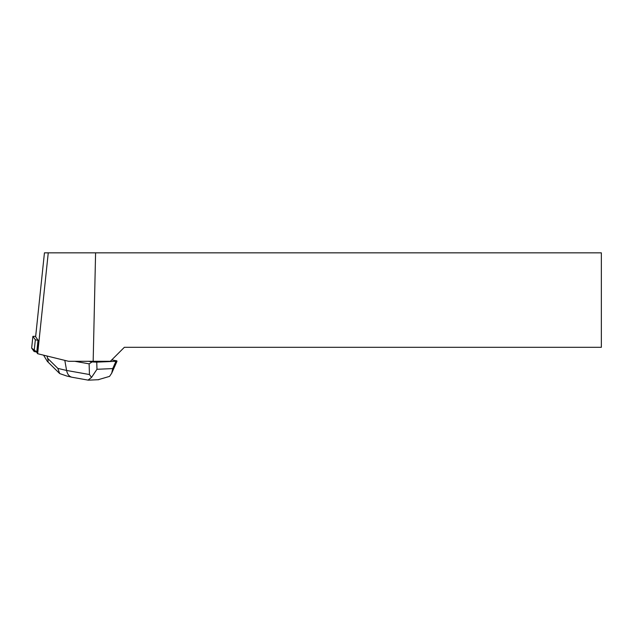 <?xml version="1.0" encoding="UTF-8"?>
<svg xmlns="http://www.w3.org/2000/svg" width="633" height="633" viewBox="0 0 633 633"><rect width="100%" height="100%" fill="white"/><g stroke="black" fill="none" stroke-linecap="round" stroke-linejoin="round"><path stroke-width="0.95" d="M35.67 336.337L32.884 336.352L35.345 339.779L38.178 340.356L36.88 352.652L37.656 353.72L68.554 361.293L93.17 361.293L95.591 252.836L48.258 252.836L37.656 353.72M32.892 336.384L31.658 348.126L36.943 352.098L34.111 351.521L31.666 348.071M95.591 252.836L601.35 252.836L601.35 347.311L124.353 347.311L110.371 361.293L93.17 361.293M38.178 340.34L35.622 336.796L44.445 252.836L48.258 252.836M72.059 377.26L71.782 377.197C69.084 376.429 67.351 374.174 66.592 370.455L89.443 374.53L89.126 363.848L92.094 361.926L88.501 361.293M89.126 363.848L74.781 361.293M111.74 359.924L116.804 360.834L115.958 361.293L96.754 362.147L96.968 369.284L91.532 377.418L88.05 380.109M92.094 361.926L96.754 362.147M47.008 356.007L47.61 358.294C48.385 361.261 48.298 362.29 47.34 361.388L43.574 355.168M47.34 361.388L59.676 373.565L57.848 368.398L66.592 370.455L64.811 360.375M98.139 379.729L109.549 376.39L111.709 373.193L112.721 368.588L115.958 361.293M89.443 374.53L91.532 377.418M59.676 373.565L66.805 376.034M38.012 340.34L36.777 352.083M34.111 351.521L35.345 339.779M96.968 369.284L112.721 368.588M47.61 358.294L57.848 368.398M32.884 336.352L31.65 348.095M98.795 379.697L88.509 380.156M88.153 380.132L72.099 377.26M71.751 377.189L66.789 376.026M117.018 361.237L111.74 373.122"/></g></svg>
